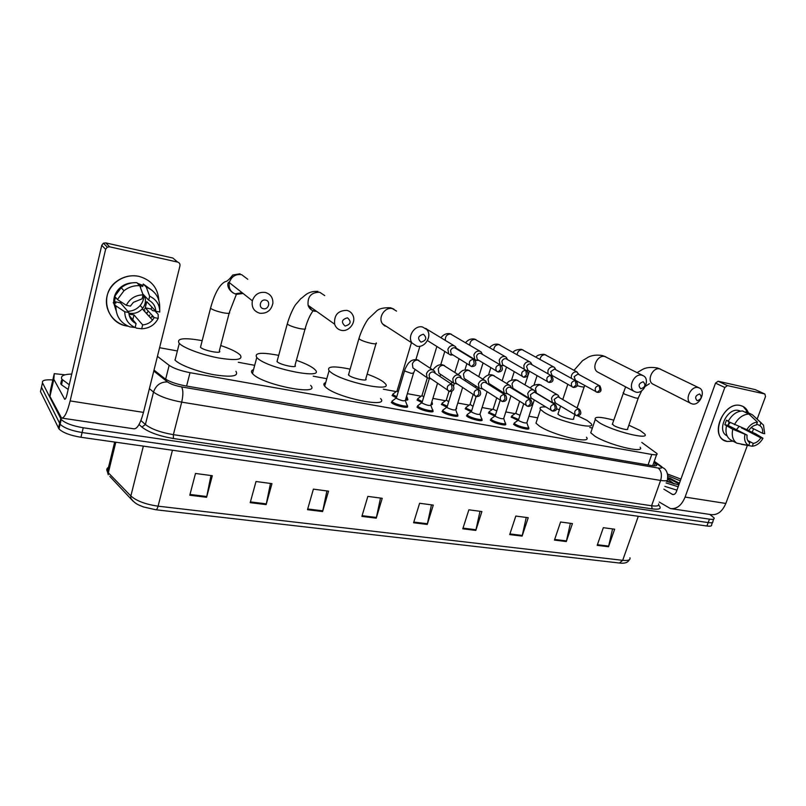 <?xml version="1.0" encoding="UTF-8"?>
<svg xmlns="http://www.w3.org/2000/svg" width="806" height="806" viewBox="0 0 806 806"><rect width="100%" height="100%" fill="white"/><g stroke="black" fill="none" stroke-linecap="round" stroke-linejoin="round"><path stroke-width="1.21" d="M528.333 427.835L528.676 428.208C530.701 430.575 518.389 427.785 514.46 424.984L513.523 424.168M505.241 423.664L505.574 424.016C507.699 426.465 494.995 423.634 491.116 420.782L490.25 420.027M481.595 419.382L481.907 419.714C484.144 422.253 471.026 419.382 467.198 416.48L466.422 415.785M457.395 416.208L457.667 415.312C460.025 417.941 446.464 415.03 442.695 412.078L442 411.443M432.54 410.496L432.832 410.798C435.3 413.528 421.276 410.566 417.579 407.564L416.964 406.99M407.101 405.881L407.373 406.174C409.972 408.995 395.454 405.992 391.837 402.94L391.303 402.436M494.793 416.128L488.396 412.894M471.087 411.745L465.163 408.682M456.327 407.846L455.904 409.105M446.796 407.242L441.376 404.37M432.157 403.383L430.968 404.713M421.83 402.587L417.014 399.947M517.946 420.41L511.085 417.014M407.403 398.819L407.705 399.131C408.259 399.927 407.493 400.26 405.418 400.139M396.24 397.811L392.048 395.424M157.432 356.353L169.149 365.33C173.693 368.392 180.645 370.841 190.025 372.684L651.782 454.453C655.903 455.128 657.636 454.836 656.991 453.566L641.788 442.444M177.179 350.932L159.578 347.708M592.37 428.006L589.77 427.523M537.703 417.851L528.968 416.239M515.014 413.639L505.815 411.937M492.365 409.438L482.099 407.534M469.193 405.136L457.798 403.02M445.456 400.733L432.893 398.406M421.145 396.22L407.362 393.66M396.24 391.595L383.344 389.207M326.803 378.709L313.212 376.19M254.696 365.32L238.314 362.287M709.814 514.419L714.126 517.926C714.59 519.215 713.028 519.618 709.451 519.145L83.23 427.764C72.449 425.931 65.115 423.16 61.226 419.483L42.476 382.8C41.761 380.382 45.207 379.425 52.823 379.948M713.703 519.064L712.867 521.331C713.32 522.631 711.758 523.054 708.182 522.58L82.091 432.52C71.321 430.706 63.996 427.936 60.118 424.228L41.479 387.192L41.902 385.349M154.006 370.085L164.605 378.467C169.119 381.611 176.081 384.079 185.491 385.873L651.439 465.515C655.55 466.16 657.283 465.828 656.658 464.518L653.938 462.201M652.699 465.697L656.608 454.634M712.867 521.331C713.32 522.631 711.758 523.054 708.182 522.58L82.091 432.52C71.321 430.706 63.996 427.936 60.118 424.228L41.479 387.192L42.476 382.8M133.161 501.251L109.828 476.406M712.433 522.479L711.607 524.736C712.061 526.046 710.489 526.479 706.912 526.016L80.963 437.275C70.203 435.472 62.888 432.701 59.009 428.963L40.481 391.585L41.479 387.192M307.489 509.704L313.393 489.141L328.526 491.156L322.601 511.568L307.489 509.704M250.203 502.662L256.016 481.514L271.965 483.64L266.131 504.616L250.203 502.662M189.783 495.227L195.495 473.465L212.331 475.711L206.588 497.292L189.783 495.227M462.795 528.817L468.87 509.815L481.897 511.548L475.812 530.419L462.795 528.817M509.704 534.59L515.81 516.062L528.232 517.714L522.117 536.111L509.704 534.59M554.447 540.091L560.583 522.006L572.431 523.588L566.296 541.551L554.447 540.091M597.186 545.35L603.331 527.698L614.656 529.199L608.51 546.74L597.186 545.35M361.884 516.394L367.848 496.385L382.225 498.299L376.241 518.167L361.884 516.394M413.589 522.762L419.614 503.266L433.285 505.09L427.251 524.444L413.589 522.762M431.462 504.848L427.251 524.444M380.503 498.068L376.241 518.167M612.56 528.917L608.51 546.74M570.386 523.316L566.296 541.551M526.247 517.442L522.117 536.111M479.993 511.296L475.812 530.419M210.96 475.53L206.588 497.292M270.473 483.439L266.131 504.616M326.904 490.945L322.601 511.568M667.549 473.999L680.919 479.127M678.823 484.93L666.622 481.414M679.438 483.237L667.781 477.424M666.794 480.95L674.38 483.953M667.811 475.701L680.294 480.86M667.59 479.137L674.269 483.882M678.168 486.753L666.078 482.945M676.939 490.169L664.849 486.361M679.408 483.318L669.514 477.988M679.166 483.983L667.7 478.018M740.472 405.529C744.26 406.425 746.89 408.864 748.371 412.823L743.122 406.486L740.472 405.529C722.619 400.773 708.776 438.988 727.284 441.476L723.768 440.106C709.844 432.731 724.987 401.156 740.472 405.529M733.047 441.174L727.284 441.476L733.047 441.174M659.237 502.057L670.431 508.566C676.697 509.281 681.584 505.453 685.09 497.08L724.816 387.495L715.516 383.112L676.395 491.67C675.519 493.776 674.29 494.733 672.708 494.552L663.852 489.151M671.378 508.707L710.973 514.601C717.37 515.336 722.327 511.619 725.833 503.448L747.384 445.406M752.32 432.107L753.56 428.772M757.197 418.969L765.509 396.582L764.894 394.043L755.595 389.812M715.516 383.112L718.126 381.238L727.445 385.6L764.632 393.943M727.445 385.6L724.816 387.495M718.126 381.238L755.131 389.59M730.165 422.515L728.09 425.276M756.693 424.067L759.917 425.659C762.154 427.21 763.02 429.749 762.536 433.275L751.152 427.573M741.228 444.297L752.27 446.222L753.308 443.411C756.29 442.917 758.799 441.063 760.824 437.849L741.782 427.936M753.308 443.411L747.756 440.539M738.901 426.656L736.452 429.679M739.122 411.453L739.707 411.292M727.093 435.875L726.619 435.613C716.443 430.323 727.385 407.373 738.649 410.496L740.462 411.131M728.312 421.135L726.458 420.198L724.806 424.722L732.755 429.255L747.091 435.119L728.07 425.387L729.128 421.991M760.824 437.849L762.99 438.273L755.776 433.86L747.988 430.354M731.526 440.378L730.538 439.854C726.538 437.043 725.178 432.439 726.468 426.031M728.13 421.488C731.828 414.798 736.624 411.282 742.538 410.949L748.915 414.062L757.428 422.092L756.371 424.933C753.368 425.407 750.849 427.271 748.794 430.515L728.13 421.488M747.091 435.119C746.618 438.676 747.515 441.204 749.761 442.726L748.724 445.537L736.805 443.159C732.795 440.338 731.445 435.703 732.755 429.255M734.427 424.681C738.155 417.951 742.981 414.405 748.915 414.062M762.99 438.273C760.179 443.088 756.602 445.728 752.27 446.222M748.724 445.537C745.268 443.552 743.988 439.935 744.885 434.686M746.598 430.072C749.449 425.195 753.056 422.535 757.428 422.092M759.917 425.659L760.975 422.828L752.441 414.808L746.054 411.695L745.752 412.521M746.054 411.695L746.598 411.967M752.441 414.808L761.438 423.09M760.975 422.828L763.504 425.094L764.692 433.709L762.536 433.275M741.671 428.127L742.658 428.329M724.806 424.722L728.07 425.387M699.628 393.973C695.366 395.494 694.56 397.751 697.2 400.743C701.452 399.222 702.258 396.965 699.628 393.973M692.314 403.957L690.813 403.383C684.183 400.028 690.913 385.51 698.167 387.575L699.457 388.049C706.288 391.242 699.658 405.952 692.314 403.957M612.489 423.795L613.628 425.417C617.92 428.067 629.295 430.867 627.582 428.863L638.201 398.174M628.841 425.205L640.014 430.404L644.74 434.011C650.361 440.499 613.094 431.301 599.392 422.727L595.261 419.493C594.103 416.41 600.269 416.631 613.739 420.138M640.105 447.239C645.616 454 608.399 444.962 594.828 436.147L590.748 432.802L591.443 430.747M643.208 381.772C638.725 383.313 637.919 385.651 640.79 388.774C645.263 387.223 646.069 384.895 643.208 381.772M636.005 392.149L634.161 391.384C627.411 387.575 634.292 373.057 641.858 375.193L643.46 375.828C650.462 379.445 643.692 394.225 636.005 392.149M558.135 413.498L557.913 414.173L559.052 415.09C563.273 417.84 575.504 420.762 573.56 418.566L574.839 414.717M577.519 415.755L587.01 420.379L591.09 423.613C597.488 430.726 557.409 421.155 543.959 412.239L540.463 409.408C539.164 407.473 540.907 406.667 545.682 406.98M556.593 408.894L559.424 409.619M586.476 437.235C592.753 444.65 552.725 435.27 539.416 426.082L535.96 423.16L536.736 420.803M423.382 334.218C417.961 335.87 417.176 338.52 421.004 342.147C426.404 340.495 427.19 337.855 423.382 334.218M416.823 346.167L412.078 343.044C407 336.616 414.707 324.818 422.556 327.004L426.777 329.543C432.6 335.699 425.014 348.353 416.823 346.167M348.756 373.924L348.887 375.334C352.534 378.477 368.735 381.853 365.763 378.88L375.979 343.779M367.153 374.115C374.518 376.785 379.908 379.364 383.313 381.853L385.056 383.424C394.859 393.056 341.754 382.014 330.248 371.818L329.07 370.71C326.642 366.287 333.664 365.763 350.126 369.148M380.583 398.577C390.235 408.592 337.2 397.902 325.846 387.323L324.687 386.175C323.307 384.482 323.649 383.283 325.695 382.598M347.457 317.796C341.704 319.488 340.928 322.229 345.119 326.047C350.852 324.365 351.638 321.614 347.457 317.796M341.2 330.309C337.916 329.513 335.729 327.468 334.631 324.183C333.926 315.075 338.006 310.471 346.852 310.37C349.673 311.056 351.698 312.728 352.937 315.398C356.443 322.491 348.756 332.263 341.2 330.309M277.314 360.433L277.214 361.783C280.538 365.037 298.361 368.584 294.996 365.35L305.031 329.05M296.396 360.292C304.739 363.214 310.602 366.035 313.997 368.735L315.025 369.722C326.128 380.2 267.723 368.614 257.285 358.015L256.782 357.521C254.001 352.766 261.305 352.051 278.695 355.375M310.632 385.399C321.564 396.28 263.24 385.117 252.963 374.095L252.469 373.591C250.878 371.717 251.24 370.397 253.537 369.611M265.648 300.104C260.338 298.734 257.93 307.771 263.35 308.698C268.64 310.038 271.058 301.061 265.648 300.104M259.754 313.232C253.84 311.348 251.371 307.207 252.359 300.789C254.625 294.512 258.938 291.732 265.295 292.447C270.524 294.039 273.053 297.636 272.891 303.247C271.259 310.441 266.887 313.766 259.754 313.232M200.815 346.016L200.493 347.265C203.404 350.65 223.111 354.388 219.323 350.872L229.126 313.272M220.713 345.522C230.194 348.716 236.581 351.779 239.886 354.721L240.228 355.063C243.352 359.829 236.098 360.786 218.456 357.945C202.145 354.902 183.657 348.011 179.285 343.396L179.123 343.225C176.323 338.298 184.01 337.442 202.195 340.646M235.926 371.304C238.979 376.281 231.685 377.44 214.064 374.76C197.772 371.858 179.375 364.916 175.063 360.111L174.912 359.929M520.001 415.271L516.324 413.71L515.931 412.874M518.631 419.503L512.697 416.954L511.719 415.977L512.435 415.473M579.151 374.589L576.683 371.868C574.315 371.647 572.562 372.866 571.444 375.515L571.293 378.276M599.503 385.701L577.952 374.024L574.164 376.664L575.434 380.331M496.788 410.899L493.625 409.498L493.272 408.672M495.418 415.201L489.947 412.773L489.03 411.836L489.776 411.302M555.858 369.682L554.508 367.415L553.289 366.861C550.871 366.639 549.087 367.868 547.959 370.559L547.949 373.742M575.675 380.714L554.528 369.037L550.669 371.707L552.019 375.445M551.747 375.868L552.442 375.677M473.021 406.415L470.079 404.36M471.651 410.778L466.644 408.491L465.797 407.604L466.573 407.04M531.97 364.655L530.66 362.368L529.31 361.733C526.832 361.501 525.028 362.74 523.89 365.471L524.142 369.188M551.223 375.596L530.519 363.919C528.726 363.758 527.416 364.655 526.59 366.619L528.031 370.428M527.053 370.931L528.484 370.689M448.67 401.791L446.333 399.957M447.29 406.244L442.796 404.108L442 403.262L442.816 402.668M507.488 359.506L506.218 357.209L504.727 356.474C502.178 356.232 500.345 357.491 499.206 360.252L500.052 364.786M501.392 365.622L503.911 365.561M526.117 370.337L505.896 358.68C504.052 358.509 502.722 359.416 501.896 361.41L502.632 364.806L503.438 365.279M456.508 407.161L456.297 407.856M423.714 397.036L422.012 395.444M422.334 401.579L418.364 399.625L417.639 398.819L418.485 398.194M482.371 354.237L481.172 351.94L479.499 351.084C476.9 350.832 475.026 352.101 473.878 354.892L474.805 359.516L476.578 360.463L478.714 360.312M500.325 364.937L480.628 353.3C478.744 353.119 477.394 354.036 476.568 356.061L477.243 359.416L478.23 360.01M432.288 402.627L431.321 403.544M398.134 392.129L397.086 390.809M396.743 396.784L392.834 394.557L393.55 393.61M456.599 348.857L455.491 346.57L453.617 345.542C450.947 345.28 449.033 346.57 447.894 349.401L448.72 353.925L450.705 355.053L452.871 354.922M473.817 359.385L454.705 347.779C452.771 347.598 451.39 348.524 450.564 350.58L451.169 353.854L452.378 354.61M407.514 398.033L405.761 399M534.277 399.947L526.892 422.606C525.915 423.432 523.245 422.818 518.903 420.772L518.5 419.896M559.314 397.408L558.115 395.182C555.394 393.781 553.188 394.799 551.495 398.224L552.402 402.698L555.787 403.222M528.514 427.14C530.408 429.346 518.863 426.737 515.175 424.107L514.168 423.09L514.943 422.535M579.02 409.075L557.994 396.743L554.175 399.403L555.475 403.04M510.974 395.867L503.75 418.364C502.743 419.221 500.032 418.616 495.619 416.531L495.277 415.654M535.738 392.784L534.58 390.547C531.779 389.006 529.492 390.003 527.739 393.54L528.615 397.993L532.141 398.627M505.402 422.938C507.397 425.225 495.489 422.576 491.841 419.906L490.894 418.919L491.71 418.344M554.891 404.38L534.287 392.028L530.419 394.728L531.053 397.963L531.799 398.416M487.086 391.716L480.044 414.012C479.006 414.919 476.245 414.304 471.772 412.188L471.48 411.322M511.578 388.059L510.47 385.812C507.579 384.109 505.211 385.077 503.377 388.734L504.203 393.147L507.901 393.922M481.726 418.626C483.832 421.004 471.53 418.304 467.943 415.594L467.057 414.657L467.903 414.042M530.126 399.564L509.997 387.202C508.183 387.061 506.863 387.968 506.047 389.933L506.652 393.137L507.538 393.691M462.614 387.515L455.763 409.559C454.685 410.506 451.884 409.891 447.34 407.735L447.098 406.879M486.804 383.233L485.766 380.986C482.784 379.082 480.326 380.019 478.401 383.807L479.147 388.149L483.036 389.086M457.486 414.213C459.692 416.672 446.977 413.941 443.451 411.181L442.635 410.294L443.512 409.65M504.697 394.618L485.081 382.256C483.217 382.094 481.877 383.021 481.061 385.006L481.605 388.16L482.663 388.845M437.527 383.253L430.878 404.995C429.759 405.972 426.908 405.368 422.304 403.161L422.102 402.325M461.385 378.286L460.438 376.059C457.375 373.913 454.816 374.81 452.781 378.749L453.435 382.991L457.546 384.13M432.641 409.69C434.958 412.239 421.81 409.458 418.344 406.657L417.599 405.821L418.515 405.136M478.573 389.53L459.521 377.178C457.607 377.017 456.246 377.943 455.43 379.958L455.904 383.041L457.163 383.878M413.428 373.48L405.368 400.32C404.209 401.338 401.297 400.723 396.633 398.486L396.481 397.65M435.311 373.249L434.474 371.062C431.331 368.614 428.661 369.45 426.475 373.561L427.019 377.641L431.391 379.042M407.171 405.055C409.609 407.695 395.998 404.864 392.613 402.013L391.928 401.237L392.885 400.511M451.723 384.301L433.285 371.959C431.331 371.798 429.941 372.735 429.114 374.78L429.517 377.742L431.019 378.78M138.884 276.357C151.236 279.863 157.885 287.802 158.822 300.154C157.885 287.802 151.236 279.863 138.884 276.357C125.212 273.284 110.11 282.553 107.047 296.054C103.773 309.514 113.243 323.528 126.885 326.017C106.13 323.055 98.977 293.968 116.517 281.475C123.278 276.498 130.733 274.786 138.884 276.357M156.344 311.348L155.991 312.043L156.344 311.348M144.748 308.758L143.982 309.645L144.748 308.758M53.841 379.273L49.962 396.451L53.841 379.273L54.264 373.662L65.024 374.81M49.962 396.451L61.558 418.062C64.369 418.193 67.23 412.481 70.142 400.925L105.616 249.306L101.747 245.316L66.878 394.98C66.152 397.882 65.437 399.313 64.722 399.282L53.881 379.414M49.932 396.29L50.415 390.426L54.264 373.662M61.981 418.123L133.867 428.812C137.242 429.034 140.446 423.563 143.478 412.39L179.95 265.899C180.232 263.975 179.456 262.706 177.622 262.091L172.887 258.051L105.757 242.888L109.666 246.827L177.622 262.091M109.666 246.827L107.299 247.14L105.616 249.306M101.747 245.316L103.41 243.19L105.757 242.888M138.017 283.43L139.146 284.387M143.952 295.177C143.952 299.026 142.702 302.462 140.194 305.494C136.919 309.182 132.789 311.136 127.801 311.348M144.889 310.642L144.395 311.187M142.753 293.908L148.697 300.164C153.17 302.562 155.538 306.26 155.8 311.237L146.773 301.645L145.261 307.832L154.238 317.594L152.495 320.103C149.856 323.005 146.581 324.596 142.652 324.878L133.977 314.894L128.99 314.209M144.516 295.772C146.279 300.487 145.523 304.839 142.269 308.849C138.773 312.557 134.501 314.008 129.444 313.212L128.869 313.081M116.064 310.471L113.787 303.368M113.747 302.794C113.515 296.689 115.772 291.56 120.517 287.399C123.973 284.589 127.932 283.067 132.375 282.835M115.359 297.122L114.533 301.635L115.863 303.217L113.213 302.683L115.903 305.887L124.759 311.751L128.849 312.557L120.497 302.844L120.527 301.545M149.795 315.055L148.858 316.103M154.238 317.594L158.218 318.38L158.147 314.34L155.115 311.116L152.556 310.592L151.075 309.01L151.82 307.005M151.981 316.375L150.561 317.977M114.714 296.366L121.192 287.702C125.796 284.075 131.015 282.392 136.849 282.654L139.75 285.667L143.095 294.855L142.128 298.814L133.393 302.351L130.401 306.129L126.31 305.303L117.424 299.52L114.714 296.366M135.277 326.974L136.234 328.113L141.695 328.777L142.652 324.878M129.313 315.65L136.093 323.609L135.146 327.518L129.766 326.863C120.376 322.964 115.762 315.962 115.903 305.887M117.424 299.52L123.953 290.765C128.607 287.097 133.867 285.405 139.75 285.667M158.218 318.38C154.762 324.979 149.251 328.445 141.695 328.777M135.146 327.518C128.335 324.415 124.88 319.156 124.759 311.751M126.31 305.303C129.826 298.583 135.418 295.107 143.095 294.855M136.093 323.609C131.579 321.272 129.161 317.584 128.849 312.557M147.619 311.892L146.339 313.333M153.15 316.405L152.606 317.06M128.174 326.229L126.885 326.017M137.453 283.289L142.934 285.455M147.448 312.486L146.521 313.534M138.32 284.175L141.211 285.072L142.662 286.573L143.277 284.024L152.274 290.503M132.597 320.576L132.013 320.556M148.697 300.164L149.654 296.215L146.239 287.027L143.277 284.024M146.239 287.027C155.528 291.157 160.011 298.18 159.689 308.094L159.729 309.806M149.654 296.215C156.394 299.449 159.769 304.718 159.779 312.043L155.8 311.237M140.536 287.833L141.211 285.072M145.261 307.832L151.075 309.01M132.809 319.75L133.977 314.894M114.533 301.635L120.497 302.844M69.256 384.774L61.79 379.163C60.379 375.979 63.704 374.276 71.754 374.055M68.178 389.409L61.488 384.805L60.722 383.747L61.498 380.412M648.074 464.941L651.782 454.453M186.599 386.064L190.025 372.684M165.653 379.213L169.149 365.33M658.633 505.08C662.008 508.526 659.862 509.805 652.215 508.888L173.391 438.514C159.054 436.066 148.556 432.258 141.896 427.079L139.035 424.51M709.451 519.145L706.912 526.016M60.692 418.697L58.485 428.167M83.23 427.764L80.963 437.275M153.775 371.022L167.537 381.943C170.58 384.069 175.255 385.721 181.572 386.92L658.069 468.014C661.696 468.528 662.522 467.994 660.557 466.402L664.204 468.498C664.446 468.618 668.617 471.853 667.499 478.955C668.315 480.749 666.018 481.242 660.618 480.436L651.591 505.755C656.991 506.47 659.318 505.866 658.573 503.931M658.069 468.014C661.343 470.654 662.189 474.794 660.618 480.436L181.703 402.134C168.948 399.776 159.548 396.421 153.513 392.069L145.402 424.52C151.337 429.094 160.656 432.469 173.371 434.656L651.591 505.755L652.215 508.888M167.537 381.943C160.626 381.812 155.951 385.187 153.513 392.069L149.382 388.643M140.909 420.51L145.402 424.52L141.896 427.079M181.572 386.92C183.254 389.852 183.294 394.92 181.703 402.134L173.371 434.656L173.391 438.514M660.557 466.402L654.109 461.697M654.291 465.838L655.238 463.148M155.749 509.735L155.83 509.765C156.656 509.805 157.412 508.606 158.087 506.168L622.695 560.331L619.451 563.031L155.961 509.775M155.83 509.765L143.619 506.984L139.599 505.372C135.811 503.8 132.869 501.352 130.743 498.037L130.854 495.972C136.536 500.969 145.614 504.365 158.087 506.168L172.444 450.242M638.312 516.293L622.695 560.331C628.156 560.865 630.574 560.009 629.949 557.752M108.518 467.258C106.644 468.387 106.281 469.858 107.44 471.671L108.236 474.764L108.326 472.769L130.854 495.972L143.357 446.111M114.684 442.051L107.44 471.671L108.326 472.769L115.812 442.212M413.8 522.066L427.432 523.749M463.017 528.132L475.993 529.733M509.916 533.925L522.298 535.446M554.669 539.446L566.477 540.907M597.407 544.715L608.691 546.105M362.096 515.689L376.422 517.452M307.701 508.969L322.783 510.833M250.414 501.906L266.312 503.861M189.984 494.451L206.769 496.516M685.09 497.08L725.833 503.448M671.972 494.249L673.745 494.521M699.074 387.867L659.782 368.916C652.689 366.871 646.341 380.775 652.84 384.069L653.364 384.331M623.169 392.633L624.378 394.084L635.35 397.902C637.798 398.376 638.805 398.305 638.372 397.68L641.767 390.688M642.815 375.505L604.873 356.534C597.498 354.408 590.989 368.302 597.599 372.029L598.435 372.473M577.156 385.681L580.945 386.658C583.695 387.202 584.824 387.112 584.32 386.396M396.562 311.106L392.482 308.658C384.915 306.512 377.621 317.715 382.558 323.891L412.078 343.044M359.123 337.885L359.305 339.114C361.954 340.737 365.904 342.147 371.143 343.336C375.354 344.132 377.057 344.001 376.231 342.923M324.727 295.601L319.7 292.246C311.227 292.286 307.358 296.638 308.104 305.323C309.182 308.466 311.297 310.431 314.441 311.207L316.657 311.398M287.51 323.065L287.46 324.224C289.918 325.836 293.928 327.276 299.5 328.536C304.305 329.442 306.24 329.291 305.303 328.092C307.308 320.969 309.887 315.206 313.05 310.784M247.774 279.269L241.609 274.645C235.533 273.929 231.433 276.539 229.317 282.483C228.42 288.578 230.798 292.538 236.45 294.361L243.13 293.455M210.789 307.197L210.517 308.265C212.744 309.877 216.824 311.348 222.758 312.688C228.239 313.715 230.456 313.554 229.408 312.214L236.39 294.351M240.067 273.798L232.763 275.007C229.428 279.4 226.879 281.626 225.136 281.687C219.434 284.679 214.557 293.535 210.517 308.265L200.493 347.265M597.417 392.341C601.115 392.542 601.951 390.406 599.936 385.933L599.12 385.58C595.362 386.447 594.334 388.522 596.027 391.797L597.186 392.3L599.936 389.943L599.12 385.58M577.197 372.029L545.027 354.731C542.317 354.761 540.635 356.302 539.98 359.355M573.59 387.454C577.761 387.082 578.627 384.936 576.199 381.006L575.303 380.603C571.504 381.429 570.457 383.515 572.129 386.85L573.358 387.404L576.078 385.006L575.303 380.603M553.803 367.022L522.258 349.733C519.346 349.794 517.633 351.456 517.109 354.69M549.138 382.427C553.128 382.346 554.034 380.19 551.858 375.959L550.861 375.485C547.042 376.271 545.954 378.367 547.596 381.772L548.916 382.387L551.606 379.948L550.861 375.485M529.804 361.884L498.934 344.615C495.801 344.736 494.068 346.52 493.725 349.965M524.051 377.279C528.162 376.896 529.109 374.73 526.882 370.79L525.774 370.246C521.935 370.972 520.807 373.067 522.399 376.543L523.557 377.117M525.774 370.246L526.479 374.75L523.829 377.238L502.632 364.806M505.181 356.605L475.046 339.376C471.641 339.568 469.898 341.502 469.797 345.19M498.289 371.989C502.36 371.626 503.347 369.46 501.261 365.501L500.022 364.856C496.174 365.521 495.005 367.617 496.526 371.153L497.816 371.838M500.022 364.856L500.687 369.42L498.078 371.959L477.243 359.416M479.902 351.194L450.574 334.016C446.816 334.309 445.083 336.434 445.355 340.394M471.842 366.559C475.772 366.387 476.82 364.231 474.966 360.091L473.575 359.325C469.737 359.919 468.518 362.005 469.928 365.581L471.379 366.408M473.575 359.325L474.2 363.939L471.631 366.529L451.169 353.854M453.939 345.633L425.79 328.566M576.975 415.725C580.965 415.463 581.841 413.367 579.625 409.438L578.617 408.964C574.96 409.74 573.882 411.765 575.373 415.03L575.837 415.342M578.617 408.964L579.393 413.377L576.753 415.684L554.84 402.657M557.299 394.698L540.383 384.976C538.116 384.925 536.474 386.134 535.456 388.603L536.383 393.006L537.259 393.53M552.856 411.12C556.775 410.899 557.692 408.793 555.606 404.814L554.508 404.28C550.83 405.015 549.712 407.04 551.163 410.365L551.697 410.738M554.508 404.28L555.243 408.733L552.644 411.08L531.053 397.963M533.612 389.963L517.049 380.241C514.732 380.18 513.059 381.409 512.042 383.908L512.928 388.28L513.956 388.925M528.111 406.405C532 406.164 532.957 404.058 530.983 400.088L529.764 399.464C526.066 400.149 524.918 402.174 526.308 405.559L526.933 406.012M529.764 399.464L530.469 403.977L527.9 406.365L506.652 393.137M509.321 385.107L493.141 375.384C490.763 375.324 489.071 376.553 488.043 379.092L488.879 383.424L490.098 384.2M502.712 401.559C506.551 401.328 507.548 399.222 505.715 395.262L504.375 394.527C500.677 395.152 499.478 397.177 500.788 400.602L501.513 401.156M504.375 394.527L505.04 399.091L502.501 401.529L481.605 388.16M484.396 380.12L468.639 370.407C466.2 370.337 464.478 371.586 463.45 374.155L464.216 378.417L465.656 379.364M476.638 396.592C480.426 396.361 481.484 394.265 479.792 390.326L478.301 389.459C474.613 390.013 473.374 392.028 474.583 395.494L475.409 396.169M478.301 389.459L478.925 394.074L476.437 396.562L455.904 383.041M458.795 374.992L443.512 365.309C441.023 365.229 439.26 366.498 438.242 369.098L438.907 373.259L440.63 374.417M449.849 391.484C453.587 391.232 454.705 389.167 453.184 385.288L451.531 384.26C447.874 384.724 446.574 386.709 447.642 390.215L448.61 391.051M451.531 384.26L452.106 388.915L449.657 391.454L429.517 377.742M415.15 369.45L413.569 372.997L411.312 373.349L404.814 371.062L404.652 370.307M432.5 369.732L417.75 360.08C415.191 360 413.407 361.269 412.38 363.909L412.924 367.909L414.999 369.339M70.142 400.925L143.478 412.39M64.43 398.99L65.215 399.111M528.676 428.208L528.424 428.973M505.574 424.016L505.312 424.822M481.907 419.714L481.635 420.571M432.832 410.798L432.54 411.735M407.373 406.174L407.08 407.151M456.649 408.189L456.398 409.005M432.469 403.715L432.207 404.572M407.705 399.131L407.433 400.028M61.226 419.483L59.009 428.963M661.968 466.865L654.26 461.264M656.255 465.646L656.658 464.518M629.264 559.797C627.965 562.548 624.771 563.636 619.663 563.062M764.894 394.043L755.393 389.681M736.805 443.159L730.538 439.854M637.103 372.614L642.825 369.269C646.341 367.405 651.167 366.962 657.293 367.949L660.708 369.219M649.414 383.696L645.334 386.366M652.679 383.999L690.813 403.383M612.288 424.379L625.607 386.86M595.261 419.493L590.748 432.802M574.023 370.307L582.516 360.695L588.38 357.068C592.481 355.144 597.175 354.65 602.475 355.577L605.9 356.877M597.81 372.14L634.161 391.384M557.913 414.173L560.583 406.113M562.79 399.464L567.777 384.391M540.463 409.408L535.96 423.16M577.106 407.947L584.138 386.961M348.464 374.951L358.872 338.762C361.481 329.856 366.428 321 368.453 318.743L376.039 311.59C378.477 308.748 383.303 307.469 390.527 307.751L393.882 309.121M385.873 326.309L386.396 326.39M329.07 370.71L324.687 386.175M384.794 325.977L382.558 323.891M313.292 310.622L315.67 310.703M311.721 310.098L308.104 305.323L334.631 324.183M277.002 361.582L287.238 324.032C289.566 315.66 293.696 307.217 295.47 304.829L300.87 298.573C304.164 296.92 306.985 290.895 317.937 291.369M256.782 357.521L252.469 373.591M235.453 293.797L242.143 292.679M233.256 293.021C226.647 288.538 227.262 282.966 228.803 282.211L252.359 300.789M179.285 343.396L175.063 360.111M545.874 354.972L543.909 354.287C539.677 354.398 537.038 355.335 535.96 357.129M515.8 413.266L519.648 401.348M521.875 394.446L522.046 393.933M525.008 384.774L529.381 371.213M515.729 413.135L511.719 415.977M511.84 416.218L511.457 417.407M597.186 392.3L574.96 380.079M533.945 385.258L537.068 375.667M523.134 349.995L521.17 349.3C516.676 349.562 513.976 350.6 513.059 352.403M493.141 409.085L496.687 397.942M498.914 390.94L499.216 389.983M502.178 380.694L506.5 367.103M493.07 408.934L489.03 411.836M489.151 412.088L488.768 413.287M573.358 387.404L551.465 375.122M511.508 380.19L514.228 371.687M499.851 344.887L497.886 344.192C494.854 343.779 492.093 344.908 489.605 347.588M469.948 404.793L473.162 394.547M475.389 387.444L475.842 385.993M478.794 376.563L483.056 362.952M469.868 404.652L465.797 407.604M465.928 407.856L465.546 409.075M548.916 382.387L527.356 370.035M488.507 375.072L490.834 367.687M476.003 339.658L474.039 338.963C470.785 338.591 467.964 339.83 465.576 342.691M446.192 400.411L449.013 391.253M451.259 383.988L451.884 381.953M454.826 372.412L459.037 358.771M446.111 400.26L442 403.262M442.151 403.534L441.769 404.763M464.921 369.904L466.855 363.667M451.562 334.309L449.607 333.603C446.302 333.251 443.421 334.621 440.942 337.704M421.87 395.917L427.301 377.994M430.263 368.231L436.862 346.479M421.77 395.756L417.639 398.819M417.79 399.101L417.407 400.35M456.478 348.313L474.805 359.516M440.741 364.705L444.781 351.456M432.036 403.433L431.653 404.683M426.505 328.818L425.528 328.364M396.935 391.313L411.433 342.681M396.844 391.152L392.663 394.275M392.834 394.557L392.451 395.827M427.462 340.575L448.72 353.925M415.936 359.446L419.906 346.227M406.627 396.129L407.201 397.721M407.262 398.879L406.879 400.139M541.32 385.248L539.002 384.412C534.418 384.623 531.547 385.822 530.378 388.008M518.369 420.319L523.678 403.897M525.925 396.965L526.096 396.441M537.088 393.429L552.402 402.698M518.288 420.168L514.168 423.09M514.299 423.341L513.906 424.571M526.912 422.949L528.242 426.837M528.273 427.855L527.88 429.074M518.016 380.513L515.709 379.686C511.085 379.908 508.153 381.218 506.903 383.616M495.126 416.108L500.194 400.219M502.44 393.177L502.753 392.22M513.775 388.804L528.615 397.993M495.045 415.946L490.894 418.919M491.035 419.191L490.642 420.43M503.77 418.717L505.12 422.626M505.161 423.694L504.758 424.923M489.585 385.006L490.139 384.22M494.149 375.677L491.851 374.84C488.768 374.266 485.766 375.697 482.844 379.132M471.329 411.795L476.134 396.481M478.361 389.389L478.824 387.938M489.907 384.079L504.203 393.147M471.238 411.634L467.057 414.657M467.208 414.939L466.815 416.188M480.074 414.395L481.434 418.314M481.484 419.422L481.081 420.672M464.991 380.644L465.747 379.425M469.676 370.71L467.389 369.863C462.785 370.035 462.322 370.145 458.181 374.589M446.947 407.373L451.965 391.122M453.587 385.873L454.252 383.727M465.455 379.233L479.147 388.149M446.846 407.201L442.635 410.294M442.786 410.576L442.403 411.846M455.793 409.962L457.173 413.891M457.224 415.05L456.831 416.319M439.784 376.261L440.761 374.498M444.59 365.622L442.313 364.775C438.887 364.302 435.764 366.005 432.953 369.883M421.951 402.839L429.155 379.102M440.419 374.266L453.435 382.991M421.85 402.668L417.599 405.821M417.76 406.113L417.377 407.403M430.908 405.418L432.318 409.357M432.369 410.566L431.976 411.846M418.868 360.403L416.591 359.547C413.256 359.637 410.909 360.524 409.529 362.206C408.521 362.781 407.05 365.017 405.136 368.906L396.32 398.194M414.768 369.188L427.019 377.641M396.22 398.023L391.928 401.237M392.109 401.539L391.716 402.839M405.398 400.763L406.829 404.713M406.899 405.972L406.506 407.272M103.41 243.19L107.299 247.14M142.743 308.285L140.194 305.494M152.495 320.103L142.269 308.849M123.953 290.765L121.192 287.702M62.546 380.21L61.488 384.805"/></g></svg>
